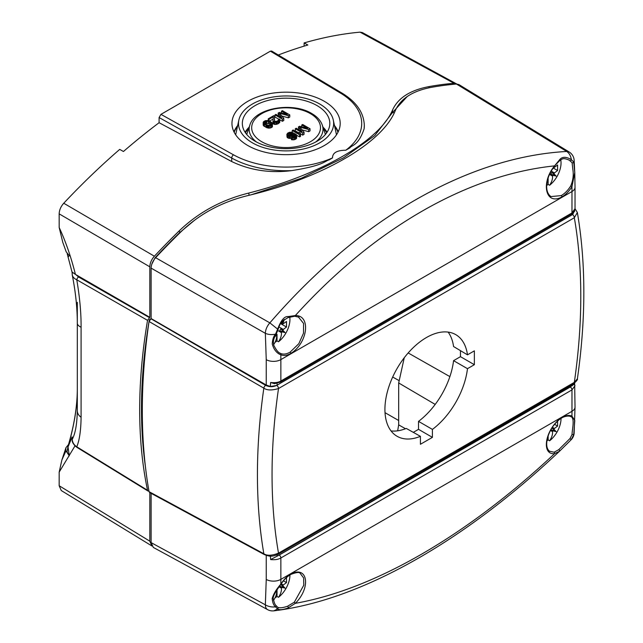 <?xml version="1.0" encoding="UTF-8"?>
<svg xmlns="http://www.w3.org/2000/svg" width="643" height="643" viewBox="0 0 643 643"><rect width="100%" height="100%" fill="white"/><g stroke="black" fill="none" stroke-linecap="round" stroke-linejoin="round"><path stroke-width="0.96" d="M68.037 257.079L69.267 255.681L66.205 251.831L62.773 242.307L59.18 227.509L59.164 213.854C59.309 210.052 60.836 206.516 63.745 203.236A539.421 311.437 -60 0 1 119.702 149.401L123.448 151.491A539.509 311.485 -60 0 1 159.094 122.717L231.721 161.546C250.119 170.347 270.156 173.369 291.834 170.604C324.474 165.38 324.506 161.007 329.329 159.818L332.519 157.889C332.519 152.841 336.932 150.293 345.765 150.237A75.633 43.668 0 0 0 340.485 93.09L270.373 51.175L271.692 51.054L341.819 92.986A2.604 1.535 -59.1 0 0 340.485 93.09M278.298 55.009A539.509 311.485 -60 0 1 307.868 45.018L304.123 42.928A539.421 311.437 -60 0 1 360.072 32.15L362.387 32.584L456.747 84.008M304.123 42.928L304.123 46.127M151.941 545.987L61.278 490.553L59.164 485.746L59.18 472.115L75.014 445.848M63.745 203.236L154.384 256.219A541.695 312.747 -60 0 1 179.124 230.95C198.333 212.463 221.522 199.844 248.688 193.077C321.05 174.599 379.499 140.849 392.56 110.009C398.033 97.929 410.258 90.116 429.235 86.556A541.695 312.747 -60 0 1 453.974 83.26L456.265 83.694M59.164 213.854L149.819 266.821C149.964 263.035 151.483 259.499 154.384 256.219M72.217 274.457C72.458 276.739 73.969 278.507 76.766 279.769L147.544 320.351L149.819 317.329L149.819 266.821M151.764 264.289L155.076 257.763A539.131 311.268 -60 0 1 179.718 232.589L194.837 220.01M145.414 466.561A489.653 282.703 -60 0 1 149.2 320.455A1.045 0.603 -60 0 1 149.923 319.362L150.245 319.177M151.877 545.947L149.819 541.181L149.819 492.626M148.951 491.115L148.035 491.051L147.544 490.279A492.216 284.182 120 0 1 147.544 320.351M453.974 83.26L360.072 32.15M345.765 150.237L349.977 147.81C351.56 145.061 358.231 146.114 364.107 128.881L364.316 125.771M59.18 227.509C65.634 241.334 71.043 256.959 75.416 274.384L149.819 317.329M75.81 274.601L78.599 277.004A2.652 1.575 119.8 0 0 76.766 279.769C79.748 297.211 81.187 313.02 81.09 327.223L81.09 417.267C80.914 430.456 79.475 440.294 76.766 446.797L147.544 490.279M251.035 194.837L301.366 178.24L343.563 157.808L374.773 135.569L392.471 112.573L407.22 96.538M159.094 122.717L159.094 117.556L160.943 114.358L270.373 51.175M324.345 101.329A54.116 31.242 0 0 0 264.747 94.706A54.116 31.242 0 0 0 231.978 124.195A54.116 31.242 0 0 0 247.812 145.519A54.116 31.242 0 0 0 306.164 152.439A54.116 31.242 0 0 0 340.179 124.195A54.116 31.242 0 0 0 324.345 101.329M319.716 104.005A47.574 27.464 0 0 0 270.655 97.447A47.574 27.464 0 0 0 238.874 120A47.574 27.464 0 0 0 252.442 142.842A47.574 27.464 0 0 0 306.992 148.091A47.574 27.464 0 0 0 333.275 120A47.574 27.464 0 0 0 319.716 104.005M317.007 105.573A43.74 25.254 0 0 0 268.838 100.22A43.74 25.254 0 0 0 242.347 124.051A43.74 25.254 0 0 0 255.15 141.283A43.74 25.254 0 0 0 302.314 146.869A43.74 25.254 0 0 0 329.803 124.051A43.74 25.254 0 0 0 317.007 105.573M237.669 125.538A53.465 30.864 0 0 0 233.939 131.799M334.481 125.538A53.465 30.864 180 0 1 338.21 131.799M249.179 127.137A43.033 24.844 0 0 0 245.12 132.289M322.971 127.137A43.033 24.844 180 0 1 327.03 132.289M298.891 129.757L298.368 126.976L302.025 131.566L296.222 128.214L295.298 128.753L295.298 130.875L299.091 133.069M300.466 133.865L302.676 135.134L304.059 134.339L304.059 132.209L299.767 127.073L308.664 129.548L310.047 128.753L302.676 124.493L301.752 125.023L307.555 128.375L299.598 126.261L298.368 126.976M302.081 129.846L308.664 131.678L310.047 130.875L310.047 128.753M296.712 135.247L299.598 136.911L300.522 136.38L300.345 133.085L299.091 132.362L299.268 133.527L293.144 129.99L292.219 130.521L299.598 134.781L300.522 134.25M286.858 134.347L287.501 135.609L290.306 136.34L293.24 135.368L294.148 133.945L295.732 135.569L294.357 136.903L291.416 137.514L293.136 137.795L296.519 136.38L296.817 135.665L296.174 134.403L291.785 132.225L289.463 132.297L287.767 133.093L286.858 134.347L287.027 137.104L288.289 138.189L291.416 138.317M293.722 137.08L294.148 136.075L294.888 136.597M291.416 137.514L291.416 139.644L294.373 139.748L296.519 138.51L296.817 135.665M275.011 114.904L282.39 119.164L283.772 118.368L279.48 113.232L288.377 115.708L289.768 114.904L282.39 110.652L281.465 111.183L287.276 114.534L279.311 112.421L278.081 113.136L281.738 117.725L275.935 114.374L275.011 114.904L275.011 117.034L278.821 119.236M279.761 119.775L282.39 121.294L283.772 120.498L283.772 118.368M281.795 116.005L288.377 117.838L289.768 117.034L289.768 114.904M278.081 113.136L278.604 115.917M269.578 121.077L273.13 119.027M272.945 120.988L273.114 123.569L274.682 124.477L277.929 123.866L279.761 122.266L279.753 119.421L279.279 118.971L277.302 121.197L274.505 121.358L274.569 116.07L273.781 115.619L268.252 118.81L269.031 119.268L273.339 116.777L272.945 120.988L274.682 122.347L277.929 121.736L279.761 120.137M274.336 121.069L274.569 116.07M263.188 122.459L263.204 125.128L263.839 126.028L268.38 128.118L270.55 127.949L272.399 126.88L272.359 122.958L270.004 121.246L267.504 120.514L265.334 120.675L263.485 121.744L263.204 122.998L263.839 123.898L267.448 125.803L270.55 125.819L272.696 124.043M288.86 135.504L292.115 135.118M264.98 123.753L268.292 123.448L270.904 124.871M301.752 126.832L301.752 125.023M308.664 131.678L308.664 129.548M302.676 135.134L302.676 133.005L304.059 132.209M295.298 128.753L302.676 133.005M289.519 135.705L288.112 134.893L288.394 133.64L290.869 132.755L293.055 133.664L292.613 134.829L289.519 135.705M270.486 122.411L271.274 123.046L271.459 124.388L269.144 125.361L266.491 124.718L264.603 123.448L264.281 122.556L265.961 121.222L268.292 121.326L270.486 122.411L270.486 124.541M292.219 132.337L292.219 130.521M299.598 136.911L299.598 134.781M299.091 133.422L299.091 132.362M289.382 138.462L289.382 136.332M290.306 138.47L290.306 136.34M288.289 138.189L288.289 136.059M287.501 137.739L287.501 135.609M287.027 137.104L287.027 134.974M296.519 138.51L296.519 136.38M295.909 139.041L295.909 136.911M295.298 139.394L295.298 137.264M294.373 139.748L294.373 137.618M293.136 139.925L293.136 137.795M292.043 139.828L292.043 137.698M295.571 136.035L295.571 135.118M295.25 136.388L295.25 134.757M294.462 136.252L294.462 134.122M294.148 136.075L294.148 133.945M293.851 136.967L293.851 134.837M293.24 137.136L293.24 135.368M292.477 137.104L292.477 135.818M291.552 137.433L291.552 136.171M292.742 134.676L292.742 133.31M292.268 135.03L292.268 133.037M291.641 134.982L291.641 132.852M290.869 134.885L290.869 132.755M290.089 134.974L290.089 132.844M289.471 135.151L289.471 133.021M288.394 135.223L288.394 133.64M288.096 134.845L288.096 133.993M281.465 112.991L281.465 111.183M288.377 117.838L288.377 115.708M282.39 121.294L282.39 119.164M278.507 120.321L278.507 119.413M279.464 122.805L279.464 120.675M278.548 123.512L278.548 121.382M277.929 123.866L277.929 121.736M276.852 124.308L276.852 122.178M275.919 124.485L275.919 122.355M274.682 124.477L274.682 122.347M273.902 124.203L273.902 122.074M273.588 124.019L273.588 121.889M273.114 123.569L273.114 121.439M269.031 120.868L269.031 119.268M268.252 120.659L268.252 118.81M272.399 126.88L272.399 124.758M271.627 127.507L271.627 125.377M270.55 127.949L270.55 125.819M269.313 128.118L269.313 125.988M268.38 128.118L268.38 125.988M267.448 127.933L267.448 125.803M266.821 127.748L266.821 125.618M265.88 127.378L265.88 125.256M264.466 126.567L264.466 124.437M263.839 126.028L263.839 123.898M263.517 125.666L263.517 123.536M263.204 125.128L263.204 122.998M271.274 124.549L271.274 123.046M269.393 123.906L269.393 121.776M268.292 123.448L268.292 121.326M266.741 123.263L266.741 121.133M265.961 123.352L265.961 121.222M265.037 123.697L265.037 121.575M264.426 122.958L264.426 122.106M72.129 272.037L75.416 274.384M72.273 275.116L72.088 272.198M81.09 327.223A13.246 5.811 180 0 1 77.313 323.156L77.313 410.781C77.023 424.179 75.319 433.72 72.217 439.402C72.49 442.521 74.001 444.988 76.766 446.797A2.652 1.527 121.6 0 0 77.24 447.56L148.019 491.043M68.48 444.554L65.956 447.689L61.865 460.034L65.956 450.839L69.267 455.847L68.037 446.925L72.129 436.87L72.217 439.402A2.652 2.146 178 0 0 72.153 439.925C71.992 441.637 73.037 443.694 75.287 446.105L77.24 447.56M61.865 460.034L59.18 472.115M72.153 439.916L72.129 436.87M64.525 453.211L65.795 449.184L65.956 450.839M68.801 445.334A10.433 3.344 16.1 0 0 68.013 446.186A10.433 3.344 16.1 0 0 68.037 446.925C74.355 424.597 77.441 405.604 77.313 389.955L77.313 410.781A13.246 9.291 180 0 0 81.09 417.275M65.956 447.689L65.795 449.184M69.267 455.847L67.065 451.981L68.013 446.194C73.985 426.261 77.088 407.509 77.313 389.955L77.313 302.331M575.027 208.702L577.358 212.487L574.328 217.752L278.507 388.541C271.917 390.518 267.022 390.389 263.839 388.155L149.047 321.492L151.121 318.55L266.242 385.012L266.242 359.686L265.35 333.323C268.284 334.625 271.676 334.915 275.526 334.175L277.599 329.232C280.927 320.359 284.423 316.147 288.096 316.589L295.346 315.536C374.427 228.305 466.85 174.944 554.539 165.886L559.466 159.922C561.99 156.554 565.953 156.466 571.354 159.641L573.717 162.02L574.762 172.565L571.94 186.719C569.071 191.276 565.744 194.668 561.966 196.895C545.626 205.905 540.474 182.95 554.539 165.886L559.426 160.895C562.255 159.207 562.48 157.23 569.256 160.171L572.085 162.695L572.825 169.342C573.773 174.88 573.074 180.418 570.719 185.956C567.994 190.288 564.827 193.511 561.235 195.617L550.955 196.565C543.882 191.71 545.843 176.954 554.596 166.232M149.047 321.492A574.231 331.531 120 0 0 149.047 491.662L149.586 492.498L264.377 554.596C269.16 556.283 271.314 557.208 277.969 554.354A2.604 1.503 -120 0 0 278.507 553.157C271.86 555.713 266.974 555.906 263.839 553.744L149.047 491.662M151.121 493.334L151.121 542.628L153.331 547.434M151.121 268.131L265.35 333.323A10.433 5.843 -60.3 0 1 269.859 322.866C359.509 219.247 467.429 156.94 566.724 151.467L456.442 84.024A542.933 313.462 120 0 0 431.091 87.4C412.3 91.017 400.308 98.885 395.115 111.03C381.846 143.381 322.593 177.589 249.203 195.263C222.478 201.548 199.732 213.725 180.956 231.81A542.933 313.462 120 0 0 155.606 257.706C152.761 260.929 151.258 264.41 151.121 268.131L151.121 318.55M456.442 84.024L458.861 84.555L569.176 151.997A10.433 6.06 -58.6 0 0 566.732 151.475C569.24 153.179 570.783 155.903 571.354 159.641A1.045 0.659 123.3 0 1 570.052 160.662M298.256 316.806L303.568 323.429L303.496 333.211L298.826 343.7L290.138 352.131C286.545 354.172 283.362 354.614 280.589 353.457L279.609 352.927M288.096 316.589A1.045 0.458 69.8 0 1 287.984 317.618L294.671 316.235A1.045 0.764 86.8 0 0 295.346 315.536C311.236 315.255 307.764 343.065 290.869 353.409C287.091 355.547 283.748 356.005 280.83 354.791C276.723 353.224 273.854 349.631 272.23 344.029C272.544 339.359 273.645 336.072 275.526 334.175L276.136 334.175M270.623 382.481L274.529 383.702L280.38 382.079A2.347 1.358 -120 0 0 280.862 381.01C278.411 382.497 274.995 382.987 270.623 382.481L270.333 386.491L266.242 385.012M570.719 185.956L571.94 186.719A417.291 240.924 60 0 1 571.973 191.542A10.433 6.02 180 0 0 575.027 187.282L575.027 208.645L571.973 212.937L280.862 381.01L280.862 359.606A417.291 240.924 -120 0 0 280.83 354.791A1.045 0.844 -66.1 0 0 280.589 353.457M467.477 354.832A58.682 33.878 120 0 0 455.935 334.746A58.682 33.878 120 0 0 397.077 368.519A58.682 33.878 120 0 0 397.253 436.38A58.682 33.878 120 0 0 420.418 436.332L420.418 444.281L432.409 437.361L432.409 429.403A58.682 33.878 120 0 0 467.477 368.672L474.365 364.694L474.365 350.853L467.477 354.832L453.564 346.537A58.851 33.983 120 0 0 448.123 332.093M391.057 430.939A58.851 33.983 120 0 0 406.28 428.431L420.418 436.332M474.365 364.694L460.468 356.672L460.468 350.652M467.477 368.672L453.564 360.659L460.468 356.672M432.409 429.403L418.521 421.366A58.851 33.983 120 0 0 453.564 360.659M432.409 437.361L418.521 429.339L418.521 421.366M413.304 432.353L418.521 429.339M404.262 357.733L398.684 382.963L398.684 424.87L397.655 430.818M267.584 609.628A10.433 5.988 -61.4 0 1 265.35 604.814L151.121 542.628M153.38 547.458L267.609 609.644A10.433 10.433 0 0 0 273.805 610.85L277.599 609.025L275.526 606.831C273.733 605.473 272.616 602.724 272.166 598.569C273.452 594.044 276.345 589.237 280.83 584.157C283.756 579.632 287.099 576.249 290.869 574.022C307.627 565.277 311.325 587.348 295.346 603.327L288.096 607.948C283 609.829 279.496 610.183 277.599 609.025A1.045 0.981 -52.3 0 0 277.647 607.289C279.601 608.19 282.936 607.828 287.638 606.204L294.325 602.202L303.793 585.194L303.633 577.961L300.209 573.379C299.461 571.924 296.278 572.294 290.652 574.496A1.045 0.603 60 0 1 290.644 574.504M270.623 559.563L279.175 555.078A2.347 1.358 60 0 1 280.862 557.971L571.973 389.907L571.973 411.303L280.862 579.375L280.862 557.971C278.411 559.458 274.995 559.989 270.623 559.563L270.333 555.456M278.226 555.552L574.625 384.048M574.641 383.011L575.027 407.043A10.433 6.02 180 0 1 571.973 411.303A417.291 240.924 60 0 1 571.94 416.093L574.794 420.498L573.725 434.668L571.346 439.434L569.61 441.291L559.466 451.282L554.539 453.677C466.858 535.932 374.427 589.301 295.346 603.327L294.325 602.202M279.175 555.078L570.277 387.014A2.347 1.358 60 0 1 571.973 389.907L575.027 385.679M270.333 386.491L276.458 385.495C272.769 387.118 269.168 387.07 265.655 385.35L150.864 318.703M572.527 214.585L276.707 385.374A2.604 1.503 -120 0 1 278.507 388.541A561.009 323.895 120 0 0 278.507 553.157L574.328 382.368A2.604 1.503 -120 0 1 573.781 383.566C576.739 380.929 577.936 379.346 577.39 378.815L574.328 382.368A561.009 323.895 120 0 0 574.328 217.752A2.604 1.503 -120 0 0 572.527 214.585L574.537 210.864M279.818 353.055C278.057 352.356 276.056 349.784 273.822 345.347C272.809 341.923 273.588 338.202 276.136 334.183L278.106 329.489L269.851 322.866L155.606 257.706M570.044 438.478L571.153 439.732A10.433 10.433 0 0 0 574.143 433.085L573.725 434.668L572.085 434.403L570.044 438.478L558.735 449.69L554.105 452.222L549.443 451.177M276.048 605.537C275.22 605.232 274.304 603.005 273.283 598.866C272.656 596.833 275.22 591.97 280.975 584.278L280.83 584.157A417.291 240.924 -120 0 0 280.862 579.375A10.433 6.02 0 0 1 266.242 579.447L265.35 604.814A10.433 6.462 4.1 0 0 275.526 606.831A1.045 0.683 -39 0 0 276.04 605.529L277.776 607.378M554.105 452.222A1.045 0.812 -96.5 0 1 554.539 453.677C540.562 455.035 545.449 428.109 561.966 417.508C565.752 415.37 569.079 414.904 571.94 416.093A1.045 0.852 113.7 0 1 570.775 416.608L570.831 416.632M570.719 416.576C575.356 417.829 571.876 430.706 572.085 434.403M273.436 600.184A19.563 11.293 120 0 0 273.717 600.08C275.879 596.8 276.852 593.754 276.651 590.941L276.538 590.234M279.834 586.006A2.604 1.503 120 0 0 279.753 586.255L281.594 587.316L281.449 588.176C281.65 590.973 280.678 594.019 278.515 597.307A19.563 11.293 120 0 0 289.945 574.979A19.563 11.293 -60 0 0 289.945 574.922M278.515 597.307L277.037 596.455A19.563 11.293 -60 0 1 275.204 597.741M277.037 596.455L277.037 589.969M281.594 587.316L285.074 588.136L282.623 585.532L286.497 582.566L286.497 577.028M286.497 582.566L283.475 580.822M280.838 584.503L282.623 585.532M280.83 584.511L284.206 587.638L279.753 586.255M284.206 587.638L285.074 588.136M273.596 344.584A19.563 11.293 120 0 0 273.717 344.544C275.879 341.264 276.852 338.218 276.651 335.405L276.538 334.698L274.481 337.334M284.391 319.418L282.623 324.152L286.497 321.492L286.497 327.03L282.623 329.996L280.782 328.935A2.604 1.503 120 0 0 279.753 330.711L281.594 331.78L281.449 332.632C281.65 335.437 280.678 338.483 278.515 341.771A19.563 11.293 120 0 0 289.945 319.442A19.563 11.293 -60 0 0 289.776 317.047M278.515 341.771L277.037 340.919A19.563 11.293 -60 0 1 275.204 342.205M276.482 334.665L277.037 334.344L276.289 333.918M277.037 340.919L277.037 334.344M281.594 331.78L285.074 332.6L282.623 329.996M281.417 322.175L281.594 323.558L283.676 319.933M286.497 327.03L280.477 323.558M280.782 328.935L284.206 332.093L279.753 330.711M284.206 332.093L285.074 332.6M280.774 323.083L281.594 323.558M280.766 323.091A2.604 1.503 120 0 0 280.782 323.091L282.623 324.152M276.016 334.4L276.538 334.698M554.081 166.842L553.719 167.638L554.387 167.389L557.585 164.978L557.585 170.516L553.719 173.481L551.871 172.412A2.604 1.503 120 0 0 550.842 174.197L552.691 175.266L552.538 176.118C552.747 178.923 551.766 181.969 549.604 185.256A19.563 11.293 120 0 0 561.042 162.928A19.563 11.293 -60 0 0 560.752 159.85M549.604 185.256L548.133 184.404A19.563 11.293 -60 0 1 546.743 185.409M548.133 184.404L548.133 177.918M546.807 184.445L547.732 179.284M552.691 175.266L556.171 176.086L553.719 173.481M557.585 170.516L553.189 167.976M551.871 172.412L555.295 175.579L550.842 174.197M555.295 175.579L556.171 176.086M557.585 420.514L557.585 426.052L553.719 429.018L551.927 427.989L555.295 431.115L550.89 429.749L552.691 430.802L552.538 431.662C552.747 434.459 551.766 437.505 549.604 440.793A19.563 11.293 120 0 0 561.042 418.464A19.563 11.293 -60 0 0 561.042 418.408M549.604 440.793L548.133 439.941A19.563 11.293 -60 0 1 546.968 440.793M548.133 439.941L548.133 436.018M552.691 430.802L556.171 431.622L553.719 429.018M557.585 426.052L554.563 424.308M555.295 431.115L556.171 431.622M428.913 87.818L429.235 86.556M179.992 232.75L179.124 230.95M78.599 277.004L149.377 317.586M59.164 485.746L149.819 541.181M398.684 420.514L385.02 412.677M398.756 380.431L392.68 377.039M394.352 112.774L392.471 112.573L392.56 110.009M249.146 195.279L248.688 193.077M159.094 117.556L231.721 158.049A78.245 45.171 0 0 0 291.834 170.604M160.943 114.358L233.538 154.834A2.604 1.479 119.1 0 0 231.721 158.049L231.721 161.546M233.538 154.834A75.633 43.668 0 0 0 332.519 157.889M364.107 128.881A78.245 45.171 0 0 0 364.316 125.554L364.316 125.948M334.657 126.349A53.047 30.623 180 0 1 337.969 132.289M234.181 132.289A53.047 30.623 180 0 1 237.492 126.349M333.275 120L336.16 133.254A50.475 29.144 180 0 1 336.434 134.869M235.716 134.869A50.475 29.144 180 0 1 235.989 133.254L238.874 120M323.333 128.198A42.43 24.498 180 0 1 326.676 132.82M245.473 132.82A42.43 24.498 180 0 1 248.825 128.198M315.649 142.031A36.924 21.315 0 0 0 322.336 125.224L325.262 133.977A39.906 23.044 180 0 1 325.414 134.467M322.336 125.224L322.336 125.224C320.68 120.554 317.136 116.648 311.71 113.506C292.517 101.57 254.524 107.984 249.822 125.224L249.822 125.224A36.924 21.315 0 0 0 256.509 142.031M261.749 141.733A34.409 19.869 0 0 0 310.408 141.733A34.409 19.869 0 0 0 310.408 113.634A34.409 19.869 0 0 0 261.749 113.634A34.409 19.869 0 0 0 261.749 141.733M246.735 134.467A39.906 23.044 180 0 1 246.888 133.977L249.822 125.224M72.611 272.769A2.652 2.186 177.9 0 0 72.153 274.031M559.466 159.922A1.045 0.723 47.8 0 1 559.418 160.903M290.869 353.409A1.045 0.603 -120 0 0 290.138 352.131M575.027 208.645C574.448 211.386 573.267 213.179 571.482 214.015A2.347 1.358 -120 0 0 571.973 212.937L571.973 191.542L280.862 359.606A10.433 6.02 -0 0 1 266.242 359.686M449.883 376.613L408.176 352.951M435.19 404.415L398.684 382.963M405.492 428.744L398.684 424.87M266.242 579.447L266.242 555.391M570.277 387.014L571.088 386.467M572.214 384.474L572.23 385.84M277.069 554.821L277.085 556.235M264.369 554.587A2.604 1.511 -61.6 0 1 263.839 553.744A571.434 329.923 120 0 1 263.839 388.155A2.604 1.455 -59.9 0 1 265.655 385.35M574.721 210.406L572.744 214.44M569.176 151.997A10.433 10.433 0 0 1 574.143 160.236L574.143 160.236A10.433 5.53 176.3 0 1 573.717 162.02A1.045 0.916 154.9 0 1 572.085 162.695M561.966 196.895A1.045 0.603 -120 0 0 561.235 195.617M277.053 385.189L277.085 383.349M572.198 214.786L572.222 213.54M559.466 451.282A1.045 0.715 -132.4 0 0 558.735 449.69M288.096 607.948A1.045 0.458 -110 0 0 288.128 607.105A1.045 0.458 -110 0 0 287.638 606.204M290.869 574.022A1.045 0.603 60 0 1 290.652 574.496C287.027 576.634 283.804 579.898 280.975 584.278M561.966 417.508A1.045 0.603 60 0 1 561.749 417.982C562.038 417.548 567.592 414.984 570.783 416.608M283.29 584.977L281.28 583.82M281.449 588.176L279.215 586.882M283.29 329.441L278.917 326.917M281.449 332.632L277.784 330.518M554.387 172.927L551.155 171.062M552.538 176.118L549.484 174.349M554.387 428.463L552.369 427.298M552.538 431.662L550.496 430.48M364.316 125.554C363.906 112.71 356.407 101.851 341.819 92.986M67.193 253.663L72.104 272.31M77.313 323.156C77.281 307.901 75.601 291.914 72.289 275.188M278.106 329.489C279.914 323.268 282.205 321.17 282.156 321.307L287.992 317.618M294.671 316.235L299.067 317.2M571.482 214.015L280.38 382.079M574.143 160.236L574.762 172.565M575.027 187.282L574.762 172.589M574.601 211.475L574.609 210.679M577.39 378.815C585.99 318.623 585.982 263.188 577.358 212.487M573.781 383.566L277.969 554.354M571.153 439.732L560.053 450.727C464.463 541.253 360.948 600.369 273.781 610.85M574.143 433.101L575.027 407.043M549.845 451.442C544.115 447.568 547.346 436.05 550.705 430.087C552.795 425.28 560.101 418.304 561.749 417.982"/></g></svg>
